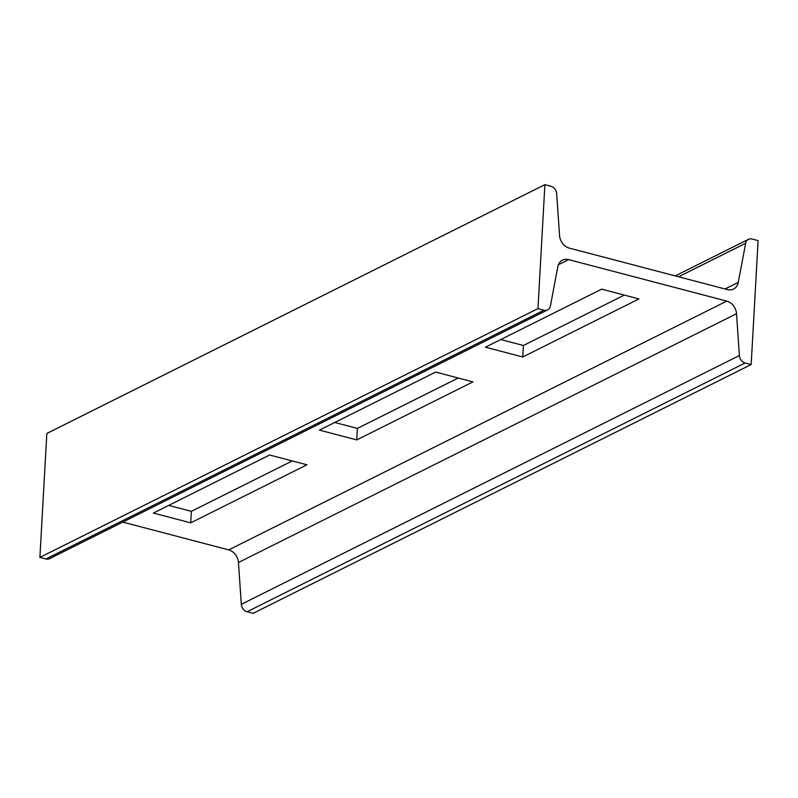 <?xml version="1.0" encoding="UTF-8"?>
<svg xmlns="http://www.w3.org/2000/svg" width="798" height="798" viewBox="0 0 798 798"><rect width="100%" height="100%" fill="white"/><g stroke="black" fill="none" stroke-linecap="round" stroke-linejoin="round"><path stroke-width="1.2" d="M751.167 364.556L745.133 362.97A7.232 5.835 -116.5 0 1 739.387 355.529L736.514 313.714A12.259 9.895 63.5 0 0 726.769 301.105L568.645 259.619A12.259 9.895 63.5 0 0 562.52 260.158A12.259 9.895 63.5 0 0 557.802 266.821L550.401 305.943A7.232 5.835 -116.5 0 1 547.618 309.873A7.232 5.835 -116.5 0 1 544.007 310.193L537.962 308.607L544.894 184.657L550.929 186.243A7.232 5.835 -116.5 0 1 556.675 193.685L559.548 235.5A12.259 9.895 63.5 0 0 569.293 248.108L727.417 289.594A12.259 9.895 63.5 0 0 733.542 289.056A12.259 9.895 63.5 0 0 738.26 282.392L745.661 243.27A7.232 5.835 -116.5 0 1 748.444 239.34A7.232 5.835 -116.5 0 1 752.055 239.021L758.1 240.607L751.167 364.556L253.106 613.343L247.071 611.757A7.232 5.835 -116.5 0 1 241.325 604.315L238.452 562.5A12.259 9.895 63.5 0 0 228.707 549.892L122.762 522.091M292.248 460.945L191.36 511.338L168.737 505.403M458.261 378.013L357.384 428.406L334.751 422.471M624.285 295.09L523.398 345.484L500.775 339.539M544.894 184.657L46.833 433.444L39.9 557.393L537.962 308.607M547.618 309.873L49.556 558.66A7.232 5.835 -116.5 0 1 45.945 558.979L39.9 557.393M153.406 513.054L269.614 455.01L306.931 464.795L190.712 522.85L153.406 513.054M319.429 430.132L435.638 372.077L472.955 381.873L356.736 439.917L319.429 430.132M485.443 347.2L601.662 289.145L638.969 298.941L522.76 356.985L485.443 347.2M191.36 511.338L190.712 522.85M357.384 428.406L356.736 439.917M523.398 345.484L522.76 356.985M745.133 362.97L247.071 611.757M745.661 243.27L678.569 276.776M738.26 282.392L725.063 288.986M544.007 310.193L45.945 558.979M568.645 259.619L558.41 264.727M726.769 301.105L228.707 549.892M736.514 313.714L238.452 562.5M739.387 355.529L241.325 604.315M748.444 239.34L675.238 275.909"/></g></svg>
